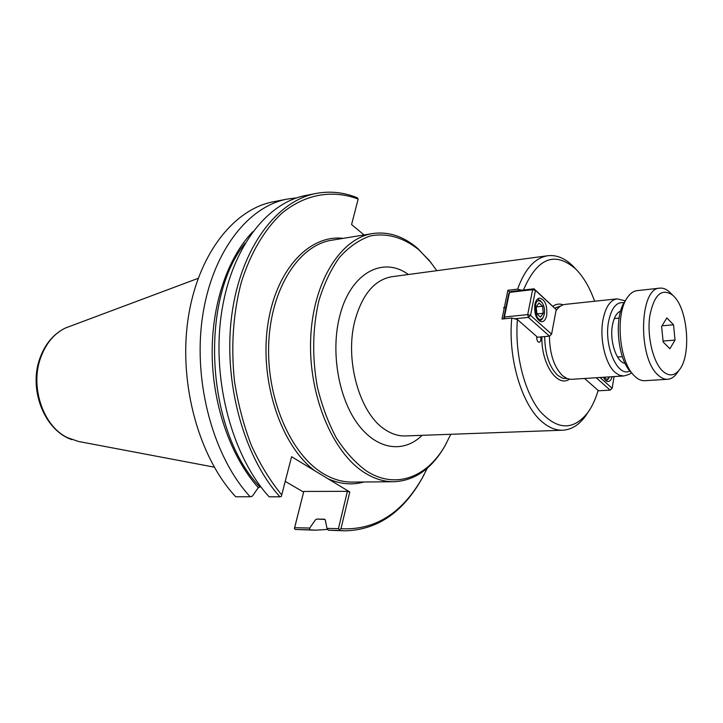 <?xml version="1.0" encoding="UTF-8"?>
<svg xmlns="http://www.w3.org/2000/svg" width="723" height="723" viewBox="0 0 723 723"><rect width="100%" height="100%" fill="white"/><g stroke="black" fill="none" stroke-linecap="round" stroke-linejoin="round"><path stroke-width="1.08" d="M281.717 494.939L281.301 496.484L279.918 496.8L269.11 496.791C232.707 457.072 212.065 382.015 221.075 316.087C230.004 250.068 266.001 202.838 305.784 195.463L316.267 193.421C330.167 190.845 343.832 192.3 357.279 197.777L358.165 199.024C332.67 189.507 305.233 193.836 281.663 213.448C264.455 229.553 250.384 253.276 241.229 282.603C233.113 313.556 230.863 346.398 234.469 381.138C237.984 403.669 243.579 424.997 251.252 445.124C259.964 464.157 270.122 480.759 281.717 494.939L291.595 456.719L349.769 491.965L340.985 528.739C374.785 530.375 401.834 513.538 422.115 478.237L427.401 468.07M431.179 262.829L417.767 248.477C403.597 236.304 388.576 231.324 372.716 233.538C340.587 238.292 312.851 282.042 310.673 338.671C308.305 395.237 332.607 453.086 364.88 472.896C374.487 478.87 384.157 481.816 393.881 481.735C414.568 480.75 431.459 469.037 444.564 446.579L446.543 442.973M540.705 336.927C541.211 339.927 540.696 341.735 539.159 342.341C537.334 341.825 536.547 339.9 536.8 336.556L517.433 319.548C514.568 353.267 524.13 391.568 539.891 411.152C557.469 430.375 573.52 430.745 588.043 412.282C592.227 406.344 595.589 399.06 598.147 390.411L584.573 378.491M517.433 319.548L511.776 318.03C507.627 359.367 522.612 407.347 543.669 423.109C549.986 428.061 556.339 430.429 562.72 430.212C571.522 429.715 579.222 424.853 585.82 415.635L587.871 412.544M511.776 318.03L501.997 319.024L507.88 290.284L517.614 289.137L521.717 290.239M575.616 268.884L573.077 266.181C565.006 258.219 556.593 254.731 547.844 255.725C534.966 257.786 524.889 268.92 517.614 289.137M594.631 301.247C589.76 287.591 583.497 276.882 575.833 269.119C554.803 250.818 537.334 257.795 523.425 290.04M507.88 290.284L509.905 292.101M625.106 363.362C616.62 362.521 609.399 341.148 612.435 325.314C613.908 317.469 616.647 312.716 620.641 311.053M436.837 270.673L429.498 260.75L418.807 249.769C403.624 237.542 386.66 232.535 369.959 236.06C358.979 239.955 348.829 247.058 339.503 257.352C330.926 269.372 324.049 283.841 318.879 300.759C312.535 328.197 312.011 356.846 317.298 386.715C321.862 405.666 328.269 422.838 336.511 438.237C345.603 452.182 355.671 463.154 366.724 471.161C395.698 489.742 427.293 477.234 445.241 445.305L450.791 434.288M625.314 300.831L617.062 298.861L565.196 304.374C561.762 304.772 558.698 306.877 556.005 310.682M549.417 336.15C549.742 354.18 554.189 367.429 562.765 375.888L567.148 378.608L570.962 379.349L623.642 375.978C628.305 374.848 630.899 373.728 631.432 372.643M296.719 197.867L287.411 199.051C247.456 206.462 211.315 253.213 202.277 318.409C193.168 383.506 213.746 457.551 250.194 496.773L252.399 496.15L258.31 487.645L260.804 486.751M316.267 193.421C276.602 200.768 240.696 248.26 231.83 314.767C222.883 381.166 243.552 456.791 279.918 496.8M250.194 496.773L235.716 496.764C199.232 457.912 178.708 384.645 187.899 320.181C196.999 255.626 233.249 209.245 273.33 201.789L287.411 199.051M294.388 528.585L295.373 529.48L309.733 529.796L309.733 528.043L294.641 527.718L294.388 528.585L303.787 491.45L347.374 491.333L349.769 491.965M295.373 529.48L315.653 530.176L327.808 529.408M309.733 529.796L315.653 530.176M294.641 527.718L303.787 491.45M303.561 492.065L285.224 481.382M347.374 491.333L338.436 528.649L339.458 529.561L340.985 528.739M364.067 234.948L351.586 224.528L358.165 199.024M338.436 528.649L326.995 528.405L328.468 530.212L339.168 530.456L339.458 529.561M339.168 530.456L345.052 530.836C376.864 530.004 402.34 512.86 421.5 479.403L424.067 474.695M326.995 528.405L325.314 520.072L324.374 519.195L316.728 519.078L315.382 519.918L309.733 528.043M328.468 530.212L345.052 530.836M198.129 278.355L65.305 328.061C53.972 333.692 45.73 343.651 40.587 357.93C29.932 387.004 43.145 425.865 67.022 437.469L78.445 441.464L214.225 467.139M543.271 313.258L540.452 317.126L536.909 313.936L536.195 306.832L539.033 302.982L542.566 306.209L543.271 313.258L536.909 313.909M542.566 306.209L536.204 306.886M544.32 314.207L543.172 317.37C534.939 328.097 531.432 293.384 541.644 302.187C544.103 305.305 544.988 309.308 544.32 314.207M540.668 301.066L537.541 299.033M539.783 321.301L542.44 318.662M556.213 309.607L551.577 334.171L549.462 336.15L551.577 334.171L530.537 315.364L528.386 317.388L527.7 314.613L530.537 315.364L535.436 290.411L556.213 309.607L534.008 288.802L535.436 290.411L532.625 289.67L534.008 288.802L510.872 291.505L508.775 293.502L503.75 318.093L504.428 316.999L504.862 318.735M504.32 318.789L503.75 318.093M504.428 316.999L509.462 292.372L532.625 289.67L527.7 314.613L504.428 316.999M514.595 318.789L528.386 317.388L549.462 336.15L536.701 337.289M546.696 315.291C545.856 319.232 544.265 321.401 541.943 321.798C536.484 320.289 534.116 314.532 534.857 304.537C535.707 300.641 537.279 298.5 539.557 298.102C545.034 299.584 547.419 305.314 546.696 315.291M609.534 376.891L609.01 377.786C607.456 379.72 605.82 379.539 604.121 377.234M606.217 380.94L608.115 379.141M596.213 377.74L610.131 390.131L612.137 388.296L610.131 390.131L598.02 390.827M614.098 376.593L612.137 388.296L600.054 377.496M612.182 376.719C611.297 379.72 609.959 381.328 608.17 381.545C606.371 381.563 604.826 380.135 603.515 377.27M673.529 324.79L675.029 340.09L669.887 348.73L663.154 341.988L661.626 326.453L666.868 317.912L673.529 324.79L662.015 325.82M675.029 340.09L663.054 341.057M670.709 293.186L669.507 292.002C666.344 289.11 663.127 287.826 659.873 288.143C639.304 287.627 637.605 357.975 658.12 375.092C661.274 378.075 664.446 379.476 667.645 379.295C670.908 379.06 673.863 377.243 676.493 373.863L677.469 372.49M659.873 288.143L637.062 290.637C633.511 291.053 630.32 293.294 627.501 297.361C614.993 313.737 619.078 361.663 634.179 375.689L635.074 376.566C638.273 379.503 641.491 380.876 644.744 380.696L667.645 379.295M674.026 296.466L672.896 295.346C661.897 287.591 654.188 294.415 649.787 315.806C646.832 335.942 652.941 361.943 662.602 371.035C668.685 376.484 674.234 376.141 679.259 369.986C691.333 355.761 688.07 310.248 674.026 296.466M626.47 298.997L625.034 301.274C613.673 316.186 617.37 359.485 631.08 372.246L632.887 374.261M393.881 481.735L352.372 482.087C342.53 482.169 332.761 479.304 323.064 473.493C290.501 454.207 266.191 397.975 268.748 342.928C271.107 287.826 299.223 245.061 331.749 240.226L372.716 233.538M327.835 478.671C340.153 484.193 352.209 485.296 364.012 481.988M343.235 238.355C309.019 234.234 275.038 270.565 267.546 326.606C259.81 382.521 281.437 446.082 314.866 470.818M547.844 255.725L391.785 276.737C374.586 279.774 362.313 294.324 354.984 320.379C344.338 359.819 359.602 413.655 385.061 429.57C391.749 434.044 398.518 436.168 405.368 435.933L562.72 430.212M408.35 274.505C382.883 255.707 350.203 273.113 339.674 316.34C330.583 351.523 338.346 397.505 357.524 423.669C376.665 449.977 403.66 453.556 422.069 435.327M563.136 304.826C559.557 303.488 556.141 303.958 552.878 306.236M541.889 336.828C541.066 363.678 557.243 387.736 569.48 379.232M544.69 336.575C544.961 354.153 549.29 367.067 557.695 375.336L562.611 378.201L567.203 378.626M560.994 305.811L554.857 308.079M617.062 298.861C610.203 300.054 605.485 307.13 602.919 320.09C599.412 338.744 605.377 364.085 615.074 372.399L619.34 375.219L623.642 375.978M624.103 302.756C616.602 301.545 611.423 307.817 608.567 321.59C603.705 346.181 617.794 377.948 629.914 370.953M252.797 231.676C227.42 257.994 211.27 305.431 212.191 356.294C213.204 407.157 231.351 457.523 258.31 487.645M316.728 519.078L324.998 519.457M245.115 243.208C198.789 300.56 206.353 431.414 259.702 486.751M588.043 412.282L585.82 415.635M575.833 269.119L573.077 266.181M429.498 260.75L428.612 259.611M445.241 445.305L444.564 446.579M422.115 478.237L421.5 479.403M62.485 329.552C51.948 335.843 44.383 345.522 39.783 358.599C28.477 389.57 44.338 430.375 71.875 439.647M505.91 307.519L503.47 307.781M541.644 302.187L540.298 300.632M543.172 317.37L542.16 319.159M609.01 377.786L607.88 379.503M672.896 295.346L669.507 292.002M679.259 369.986L676.493 373.863M617.559 357.035L622.367 356.674M614.279 318.563L619.078 318.102"/></g></svg>
